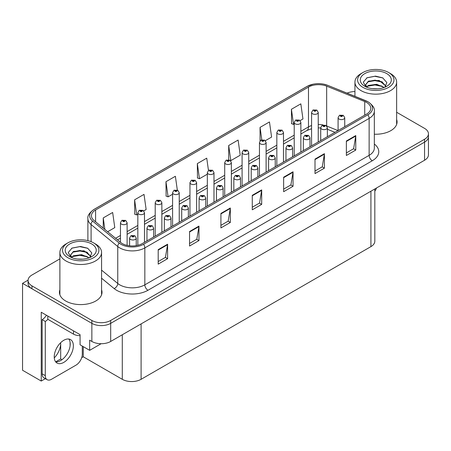 <?xml version="1.0" encoding="UTF-8"?>
<svg xmlns="http://www.w3.org/2000/svg" width="451" height="451" viewBox="0 0 451 451"><rect width="100%" height="100%" fill="white"/><g stroke="black" fill="none" stroke-linecap="round" stroke-linejoin="round"><path stroke-width="0.68" d="M45.354 378.671L41.244 381.044L41.244 312.239L80.069 334.653L80.069 344.795L89.664 350.337L89.664 340.195L91.863 341.463A13.305 7.684 0 0 0 110.681 341.463L424.554 160.246A13.305 7.684 0 0 0 428.45 154.817L428.45 136.709A13.305 7.684 0 0 1 424.554 142.138A13.305 7.684 0 0 0 428.45 136.709L428.45 133.812A13.305 7.684 0 0 0 424.554 128.377L396.632 112.26M101.137 343.713L89.664 350.337M59.882 258.885L31.959 275.009A13.305 7.684 0 0 0 28.063 280.443A13.305 7.684 0 0 0 31.959 285.872L91.863 320.458A13.305 7.684 0 0 0 110.681 320.458L110.681 323.356L424.554 142.138L110.681 323.356A13.305 7.684 0 0 1 91.863 323.356A13.305 7.684 0 0 0 110.681 323.356L110.681 341.463M41.244 381.044L22.55 370.254L22.55 283.341L91.863 323.356L31.959 288.77A13.305 7.684 0 0 1 28.063 283.341L28.063 280.443M28.069 280.15L22.55 283.341M374.82 188.963L374.82 241.189A13.305 7.684 180 0 1 370.925 246.618L141.101 379.308A13.305 7.684 180 0 1 122.283 379.308L83.266 356.78L83.266 346.639M70.097 345.855L70.097 342.286M83.266 356.78L81.699 357.688M55.704 361.832L60.688 358.957L61.973 359.695M54.272 357.897A14.195 8.197 120 0 0 60.688 343.38L60.242 343.126M60.688 358.957L60.688 343.38M59.882 289.807A21.287 12.29 0 0 0 59.436 292.299A21.287 12.29 0 0 0 65.671 300.992A21.287 12.29 0 0 0 88.875 303.658A21.287 12.29 0 0 0 102.016 292.299A21.287 12.29 0 0 0 101.571 289.807M59.882 292.705A21.287 12.29 0 0 0 59.588 293.748M366.629 102.467A14.195 8.197 180 0 1 370.784 108.263A14.195 8.197 180 0 1 366.629 114.058L142.324 243.557A14.195 8.197 180 0 1 120.659 242.463L94 220.483A14.195 8.197 180 0 1 91.435 215.781A14.195 8.197 180 0 1 95.589 209.986L308.484 87.077A14.195 8.197 180 0 1 326.659 86.158L364.729 101.548A14.195 8.197 180 0 1 366.629 102.467M367.881 101.746A15.965 9.217 0 0 0 365.75 100.708L327.674 85.318A15.965 9.217 0 0 0 323.841 84.179A15.965 9.217 0 0 0 313.197 84.179A15.965 9.217 0 0 0 307.227 86.35L94.338 209.264A15.965 9.217 0 0 0 92.551 221.069L119.205 243.05A15.965 9.217 0 0 0 143.576 244.279L367.881 114.779A15.965 9.217 0 0 0 367.881 101.746M158.194 249.64L158.194 264.128L167.603 258.694L167.603 244.211L158.194 249.64M158.194 261.557L165.438 257.374L167.563 244.69A3.546 2.046 -120 0 0 167.603 244.211M165.376 257.408L167.603 258.694M189.555 231.532L189.555 246.02L198.964 240.586L198.964 226.103L189.555 231.532M189.555 243.45L196.799 239.267L198.925 226.582A3.546 2.046 -120 0 0 198.964 226.103M196.737 239.301L198.964 240.586M220.917 213.43L220.917 227.913L230.326 222.478L230.326 207.996L220.917 213.43M220.917 225.342L228.161 221.159L230.286 208.475A3.546 2.046 -120 0 0 230.326 207.996M228.099 221.199L230.326 222.478M346.368 141L346.368 155.488L355.777 150.053L355.777 135.565L346.368 141M346.368 152.917L353.612 148.734L355.738 136.05A3.546 2.046 -120 0 0 355.777 135.565M353.55 148.768L355.777 150.053M315.007 159.107L315.007 173.59L324.41 168.161L324.41 153.673L315.007 159.107M315.007 171.025L322.251 166.836L324.376 154.157A3.546 2.046 -120 0 0 324.41 153.673M322.189 166.876L324.41 168.161M283.64 177.215L283.64 191.698L293.049 186.269L293.049 171.78L283.64 177.215M283.64 189.127L290.889 184.944L293.015 172.265A3.546 2.046 -120 0 0 293.049 171.78M290.827 184.983L293.049 186.269M252.278 195.322L252.278 209.805L261.687 204.376L261.687 189.888L252.278 195.322M252.278 207.234L259.528 203.051L261.648 190.367A3.546 2.046 -120 0 0 261.687 189.888M259.46 203.091L261.687 204.376M374.33 134.212A21.287 12.29 0 0 0 397.072 121.95A21.287 12.29 0 0 0 396.632 119.453M110.681 320.458L424.554 139.246A13.305 7.684 0 0 0 428.45 133.812M354.937 91.547A13.305 7.684 0 0 0 347.09 93.154M143.739 210.899L146.141 209.512L144.016 194.381L134.607 199.81L134.759 214.208M107.654 231.735L114.779 227.62L112.654 212.483L103.245 217.918L103.245 228.105M228.696 145.493L230.816 160.624L240.225 155.195L238.105 140.058L228.696 145.493L228.696 159.778M265.363 140.684L271.592 137.087L269.467 121.95L260.058 127.385L260.058 140.853M300.112 120.62L302.954 118.979L300.828 103.843L291.419 109.277L291.572 123.675M177.316 190.068L175.377 176.273L165.968 181.702L166.12 196.1M208.463 170.439L206.738 158.166L197.335 163.595L197.482 177.993M197.335 163.595L199.455 178.731L207.336 174.182M199.455 178.731L197.335 177.936M230.816 160.624L230.235 160.404M260.058 127.385L261.8 139.782M291.419 109.277L293.545 124.414L294.21 124.025M293.545 124.414L291.419 123.619M165.968 181.702L168.093 196.839L172.586 194.246M168.093 196.839L165.968 196.044M134.607 199.81L136.732 214.947L137.837 214.31M136.732 214.947L134.607 214.152M103.245 217.918L104.863 229.435M101.87 293.748A21.287 12.29 0 0 0 101.571 292.705M396.925 123.399A21.287 12.29 0 0 0 396.632 122.351M127.114 245.395L127.114 222.766A3.326 1.922 180 0 1 125.062 224.542A3.326 1.922 180 0 1 121.437 224.124A3.326 1.922 180 0 1 120.462 222.766L121.787 220.46A2.216 1.336 57.8 0 1 122.971 220.522A1.111 0.643 0 0 0 123.005 221.407A1.111 0.643 0 0 0 124.572 221.407A1.111 0.643 0 0 0 124.572 220.505A1.111 0.643 0 0 0 123.038 220.483L124.234 220.956L123.473 221.137L122.971 220.522M123.489 221.148L123.489 220.77M123.038 220.483A2.216 1.223 -117.9 0 0 122.001 220.336A2.216 1.223 -117.9 0 0 121.905 220.398M123.473 221.137L123.461 220.787M136.241 245.632L136.241 238.066A3.326 1.922 180 0 1 134.189 239.842A3.326 1.922 180 0 1 130.564 239.425A3.326 1.922 180 0 1 129.589 238.066L130.914 235.76A2.216 1.336 57.8 0 1 132.098 235.822A1.111 0.643 0 0 0 132.132 236.713A1.111 0.643 0 0 0 133.699 236.713A1.111 0.643 0 0 0 133.699 235.805A1.111 0.643 0 0 0 132.166 235.783L133.355 236.256L132.6 236.437L132.098 235.822M132.617 236.448L132.617 236.07M132.166 235.783A2.216 1.223 -117.9 0 0 131.128 235.636A2.216 1.223 -117.9 0 0 131.032 235.698M132.6 236.437L132.588 236.087M144.489 242.305L144.489 212.737A3.326 1.922 180 0 1 142.437 214.513A3.326 1.922 180 0 1 138.812 214.095A3.326 1.922 180 0 1 137.837 212.737L139.162 210.425A2.216 1.336 57.8 0 1 140.346 210.493A1.111 0.643 0 0 0 140.379 211.378A1.111 0.643 0 0 0 141.947 211.378A1.111 0.643 0 0 0 141.947 210.476A1.111 0.643 0 0 0 140.413 210.454L141.608 210.927L140.847 211.107L140.346 210.493M140.864 211.113L140.864 210.735M140.413 210.454A2.216 1.223 -117.9 0 0 139.376 210.307A2.216 1.223 -117.9 0 0 139.28 210.369M140.836 211.102L140.836 210.752M161.864 232.276L161.864 202.708A3.326 1.922 180 0 1 159.812 204.478A3.326 1.922 180 0 1 156.187 204.066A3.326 1.922 180 0 1 155.212 202.708L156.536 200.396A2.216 1.336 57.8 0 1 157.72 200.464A1.111 0.643 0 0 0 157.754 201.349A1.111 0.643 0 0 0 159.321 201.349A1.111 0.643 0 0 0 159.321 200.441A1.111 0.643 0 0 0 157.788 200.424L158.983 200.892L158.222 201.078L157.72 200.464M158.239 201.084L158.239 200.706M157.788 200.424A2.216 1.223 -117.9 0 0 156.751 200.272A2.216 1.223 -117.9 0 0 156.655 200.334M158.211 201.067L158.211 200.723M179.239 222.242L179.239 192.673A3.326 1.922 180 0 1 177.187 194.449A3.326 1.922 180 0 1 173.562 194.031A3.326 1.922 180 0 1 172.586 192.673L173.911 190.367A2.216 1.336 57.8 0 1 175.095 190.429A1.111 0.643 0 0 0 175.129 191.314A1.111 0.643 0 0 0 176.696 191.314A1.111 0.643 0 0 0 176.696 190.412A1.111 0.643 0 0 0 175.163 190.39L176.228 190.683L175.597 191.044L175.614 190.677M175.163 190.39A2.216 1.223 -117.9 0 0 174.125 190.243A2.216 1.223 -117.9 0 0 174.03 190.305M175.586 191.038L175.095 190.429M175.597 191.044L175.586 190.688M153.616 237.034L153.616 228.037A3.326 1.922 180 0 1 151.564 229.813A3.326 1.922 180 0 1 147.939 229.396A3.326 1.922 180 0 1 146.964 228.037L148.289 225.725A2.216 1.336 57.8 0 1 149.473 225.793A1.111 0.643 0 0 0 149.506 226.678A1.111 0.643 0 0 0 151.074 226.678A1.111 0.643 0 0 0 151.074 225.776A1.111 0.643 0 0 0 149.54 225.754L150.73 226.227L149.974 226.408L149.991 226.036M149.54 225.754A2.216 1.223 -117.9 0 0 148.503 225.607A2.216 1.223 -117.9 0 0 148.407 225.669M149.963 226.402L149.473 225.793M149.974 226.408L149.963 226.052M170.991 227.005L170.991 218.008A3.326 1.922 180 0 1 168.939 219.778A3.326 1.922 180 0 1 165.314 219.366A3.326 1.922 180 0 1 164.339 218.008L165.664 215.696A2.216 1.336 57.8 0 1 166.847 215.764A1.111 0.643 0 0 0 166.881 216.649A1.111 0.643 0 0 0 168.448 216.649A1.111 0.643 0 0 0 168.448 215.741A1.111 0.643 0 0 0 166.915 215.725L168.105 216.192L167.349 216.379L166.847 215.764M167.366 216.384L167.366 216.006M166.915 215.725A2.216 1.223 -117.9 0 0 165.878 215.572A2.216 1.223 -117.9 0 0 165.782 215.634M167.349 216.379L167.338 216.023M188.366 216.976L188.366 207.973A3.326 1.922 180 0 1 186.314 209.749A3.326 1.922 180 0 1 182.689 209.332A3.326 1.922 180 0 1 181.714 207.973L183.038 205.667A2.216 1.336 57.8 0 1 184.222 205.729A1.111 0.643 0 0 0 184.256 206.614A1.111 0.643 0 0 0 185.823 206.614A1.111 0.643 0 0 0 185.823 205.712A1.111 0.643 0 0 0 184.29 205.69L185.479 206.163L184.724 206.344L184.222 205.729M184.741 206.355L184.741 205.977M184.29 205.69A2.216 1.223 -117.9 0 0 183.253 205.543A2.216 1.223 -117.9 0 0 183.157 205.605M184.724 206.344L184.713 205.989M205.741 206.941L205.741 197.944A3.326 1.922 180 0 1 203.689 199.72A3.326 1.922 180 0 1 200.064 199.303A3.326 1.922 180 0 1 199.088 197.944L200.413 195.633A2.216 1.336 57.8 0 1 201.597 195.7A1.111 0.643 0 0 0 201.631 196.585A1.111 0.643 0 0 0 203.198 196.585A1.111 0.643 0 0 0 203.198 195.678A1.111 0.643 0 0 0 201.665 195.661L202.854 196.134L202.099 196.315L202.116 195.943M201.665 195.661A2.216 1.223 -117.9 0 0 200.627 195.508A2.216 1.223 -117.9 0 0 200.532 195.576M202.087 196.303L201.597 195.7M202.099 196.315L202.087 195.959M376.529 187.971A8.873 5.119 -60 0 1 374.82 191.19M63.794 362.378A13.53 7.808 120 0 0 72.628 350.455A13.53 7.808 120 0 0 70.553 339.614A13.53 7.808 120 0 0 63.794 340.285A13.53 7.808 120 0 0 54.954 352.208A13.53 7.808 120 0 0 57.029 363.044A13.53 7.808 120 0 0 63.794 362.378M68.806 339.028A13.53 7.808 -60 0 1 69.003 350.089A13.53 7.808 -60 0 1 60.654 360.563A13.53 7.808 -60 0 1 55.642 361.82M82.296 346.08L82.296 354.266A8.873 5.119 -60 0 1 76.022 365.13L51.561 379.252A8.873 5.119 -60 0 1 47.124 379.691A8.873 5.119 -60 0 1 45.286 375.632L45.286 321.456L42.152 319.646A8.873 5.119 120 0 0 46.425 315.232M47.868 319.325A8.873 5.119 -60 0 1 45.286 321.456M47.124 379.691L43.989 377.882A8.873 5.119 -60 0 1 42.152 373.823L42.152 319.646M73.513 330.871L73.513 334.129A8.873 5.119 0 0 0 80.069 335.629M47.795 316.021L47.795 319.28L73.513 334.129M377.803 88.83L372.346 88.684M373.89 88.836L376.235 88.903M384.207 87.471L376.732 84.32L368.574 85.408L366.528 86.857M383.981 87.55L381.766 86.073L374.978 84.484L368.309 85.837M385.915 86.085L379.128 80.441L368.568 81.062L365.586 84.687L367.063 87.359M365.586 84.816L368.574 81.355L375.012 80.137L381.828 81.761L385.864 86.147M366.669 87.004L368.416 85.78M390.527 73.603L388.644 72.521A18.187 10.497 180 0 1 388.644 87.364A18.187 10.497 180 0 1 362.925 87.364A18.187 10.497 180 0 1 362.925 72.521A18.187 10.497 180 0 1 388.644 72.521L390.527 73.603A20.847 12.036 180 0 1 396.632 82.116A20.847 12.036 180 0 1 390.527 90.628A20.847 12.036 180 0 1 361.042 90.628A20.847 12.036 180 0 1 354.937 82.116A20.847 12.036 180 0 1 361.042 73.603L362.925 72.521M364.808 73.603A15.526 8.964 180 0 1 386.761 73.603A15.526 8.964 180 0 1 386.761 86.282A15.526 8.964 180 0 1 364.808 86.282A15.526 8.964 180 0 1 364.808 73.603M384.804 87.24L386.868 82.572L382.707 77.865L375.531 76.118L367.108 77.741L363.297 82.138L365.868 86.84M382.549 82.155L374.928 80.633L367.683 81.851M382.899 77.961L374.843 76.287L366.922 77.837M382.533 86.496L374.95 84.98L367.672 86.203M82.742 259.178L77.284 259.032M78.835 259.19L81.18 259.252M89.151 257.82L81.676 254.668L73.513 255.762L71.472 257.205M88.926 257.904L86.71 256.427L79.923 254.838L73.248 256.185M90.86 256.439L84.072 250.79L73.513 251.41L70.525 255.035L72.002 257.707M70.531 255.17L73.338 251.793L79.957 250.485L86.772 252.109L90.809 256.501M71.613 257.352L73.355 256.129M95.465 243.957L93.588 242.869A18.187 10.497 180 0 1 93.588 257.718A18.187 10.497 180 0 1 67.87 257.718A18.187 10.497 180 0 1 67.87 242.869A18.187 10.497 180 0 1 93.588 242.869L95.465 243.957A20.847 12.036 180 0 1 101.571 252.464A20.847 12.036 180 0 1 95.465 260.977A20.847 12.036 180 0 1 65.987 260.977A20.847 12.036 180 0 1 59.882 252.464A20.847 12.036 180 0 1 65.987 243.957L67.87 242.869M69.753 243.957A15.526 8.964 180 0 1 91.705 243.957A15.526 8.964 180 0 1 91.705 256.63A15.526 8.964 180 0 1 69.753 256.63A15.526 8.964 180 0 1 69.753 243.957M89.743 257.589L91.812 252.926L87.652 248.213L80.47 246.466L72.053 248.089L68.242 252.487L70.813 257.188M87.494 252.509L79.866 250.987L72.622 252.199M87.844 248.315L79.782 246.635L71.861 248.185M87.477 256.844L79.895 255.328L72.617 256.551M196.613 212.212L196.613 182.644A3.326 1.922 180 0 1 194.561 184.42A3.326 1.922 180 0 1 190.936 184.002A3.326 1.922 180 0 1 189.961 182.644L191.286 180.332A2.216 1.336 57.8 0 1 192.47 180.4A1.111 0.643 0 0 0 192.504 181.285A1.111 0.643 0 0 0 194.071 181.285A1.111 0.643 0 0 0 194.071 180.377A1.111 0.643 0 0 0 192.538 180.361L193.733 180.834L192.972 181.014L192.47 180.4M192.989 181.02L192.989 180.642M192.538 180.361A2.216 1.223 -117.9 0 0 191.5 180.208A2.216 1.223 -117.9 0 0 191.404 180.276M192.96 181.003L192.96 180.659M213.988 202.183L213.988 172.615A3.326 1.922 180 0 1 211.936 174.385A3.326 1.922 180 0 1 208.311 173.968A3.326 1.922 180 0 1 207.336 172.615L208.661 170.303A2.216 1.336 57.8 0 1 209.845 170.371A1.111 0.643 0 0 0 209.878 171.256A1.111 0.643 0 0 0 211.446 171.256A1.111 0.643 0 0 0 211.446 170.348A1.111 0.643 0 0 0 209.912 170.331L211.107 170.799L210.346 170.98L209.845 170.371M210.363 170.991L210.363 170.613M209.912 170.331A2.216 1.223 -117.9 0 0 208.875 170.179A2.216 1.223 -117.9 0 0 208.779 170.241M210.346 170.98L210.335 170.63M231.363 192.149L231.363 162.58A3.326 1.922 180 0 1 229.311 164.356A3.326 1.922 180 0 1 225.686 163.939A3.326 1.922 180 0 1 224.711 162.58L226.036 160.274A2.216 1.336 57.8 0 1 227.219 160.336A1.111 0.643 0 0 0 227.253 161.221A1.111 0.643 0 0 0 228.82 161.221A1.111 0.643 0 0 0 228.82 160.319A1.111 0.643 0 0 0 227.287 160.297L228.482 160.77L227.721 160.951L227.738 160.579M227.287 160.297A2.216 1.223 -117.9 0 0 226.25 160.15A2.216 1.223 -117.9 0 0 226.154 160.212M227.71 160.945L227.219 160.336M227.721 160.951L227.71 160.595M223.115 196.912L223.115 187.915A3.326 1.922 180 0 1 221.063 189.685A3.326 1.922 180 0 1 217.438 189.268A3.326 1.922 180 0 1 216.463 187.915L217.788 185.603A2.216 1.336 57.8 0 1 218.972 185.671A1.111 0.643 0 0 0 219.006 186.556A1.111 0.643 0 0 0 220.573 186.556A1.111 0.643 0 0 0 220.573 185.649A1.111 0.643 0 0 0 219.039 185.632L220.229 186.1L219.474 186.28L218.972 185.671M219.49 186.291L219.49 185.913M219.039 185.632A2.216 1.223 -117.9 0 0 218.002 185.479A2.216 1.223 -117.9 0 0 217.906 185.541M219.462 186.274L219.462 185.93M240.49 186.883L240.49 177.88A3.326 1.922 180 0 1 238.438 179.656A3.326 1.922 180 0 1 234.813 179.239A3.326 1.922 180 0 1 233.838 177.88L235.163 175.574A2.216 1.336 57.8 0 1 236.347 175.636A1.111 0.643 0 0 0 236.38 176.521A1.111 0.643 0 0 0 237.948 176.521A1.111 0.643 0 0 0 237.948 175.619A1.111 0.643 0 0 0 236.414 175.597L237.604 176.07L236.848 176.251L236.865 175.879M236.414 175.597A2.216 1.223 -117.9 0 0 235.377 175.45A2.216 1.223 -117.9 0 0 235.281 175.512M236.837 176.245L236.347 175.636M236.848 176.251L236.837 175.896M257.865 176.848L257.865 167.851A3.326 1.922 180 0 1 255.813 169.627A3.326 1.922 180 0 1 252.188 169.21A3.326 1.922 180 0 1 251.213 167.851L252.537 165.54A2.216 1.336 57.8 0 1 253.721 165.607A1.111 0.643 0 0 0 253.755 166.492A1.111 0.643 0 0 0 255.322 166.492A1.111 0.643 0 0 0 255.322 165.585A1.111 0.643 0 0 0 253.789 165.568L254.978 166.041L254.223 166.222L253.721 165.607M254.24 166.227L254.24 165.85M253.789 165.568A2.216 1.223 -117.9 0 0 252.752 165.416A2.216 1.223 -117.9 0 0 252.656 165.483M254.223 166.222L254.212 165.867M248.738 182.119L248.738 152.551A3.326 1.922 180 0 1 246.686 154.321A3.326 1.922 180 0 1 243.061 153.909A3.326 1.922 180 0 1 242.086 152.551L243.41 150.239A2.216 1.336 57.8 0 1 244.594 150.307A1.111 0.643 0 0 0 244.628 151.192A1.111 0.643 0 0 0 246.195 151.192A1.111 0.643 0 0 0 246.195 150.284A1.111 0.643 0 0 0 244.662 150.268L245.857 150.741L245.096 150.922L244.594 150.307M245.113 150.927L245.113 150.549M244.662 150.268A2.216 1.223 -117.9 0 0 243.625 150.115A2.216 1.223 -117.9 0 0 243.529 150.177M245.096 150.922L245.085 150.566M266.113 172.09L266.113 142.516A3.326 1.922 180 0 1 264.06 144.292A3.326 1.922 180 0 1 260.436 143.875A3.326 1.922 180 0 1 259.46 142.516L260.785 140.21A2.216 1.336 57.8 0 1 261.969 140.272A1.111 0.643 0 0 0 262.003 141.157A1.111 0.643 0 0 0 263.57 141.157A1.111 0.643 0 0 0 263.57 140.255A1.111 0.643 0 0 0 262.037 140.233L263.232 140.706L262.471 140.887L261.969 140.272M262.488 140.898L262.488 140.52M262.037 140.233A2.216 1.223 -117.9 0 0 260.999 140.086A2.216 1.223 -117.9 0 0 260.904 140.148M262.459 140.881L262.459 140.537M283.487 162.056L283.487 132.487A3.326 1.922 180 0 1 281.435 134.263A3.326 1.922 180 0 1 277.81 133.846A3.326 1.922 180 0 1 276.835 132.487L278.16 130.176A2.216 1.336 57.8 0 1 279.344 130.243A1.111 0.643 0 0 0 279.378 131.128A1.111 0.643 0 0 0 280.945 131.128A1.111 0.643 0 0 0 280.945 130.226A1.111 0.643 0 0 0 279.411 130.204L280.607 130.677L279.845 130.858L279.344 130.243M279.862 130.863L279.862 130.486M279.411 130.204A2.216 1.223 -117.9 0 0 278.374 130.057A2.216 1.223 -117.9 0 0 278.278 130.119M279.845 130.858L279.834 130.502M300.862 152.026L300.862 122.458A3.326 1.922 180 0 1 298.81 124.228A3.326 1.922 180 0 1 295.185 123.816A3.326 1.922 180 0 1 294.21 122.458L295.535 120.146A2.216 1.336 57.8 0 1 296.719 120.214A1.111 0.643 0 0 0 296.752 121.099A1.111 0.643 0 0 0 298.32 121.099A1.111 0.643 0 0 0 298.32 120.191A1.111 0.643 0 0 0 296.786 120.175L297.981 120.642L297.22 120.829L296.719 120.214M297.237 120.834L297.237 120.456M296.786 120.175A2.216 1.223 -117.9 0 0 295.749 120.022A2.216 1.223 -117.9 0 0 295.653 120.084M297.209 120.817L297.209 120.473M318.237 141.992L318.237 112.423A3.326 1.922 180 0 1 316.185 114.199A3.326 1.922 180 0 1 312.56 113.782A3.326 1.922 180 0 1 311.585 112.423L312.909 110.117A2.216 1.336 57.8 0 1 314.093 110.179A1.111 0.643 0 0 0 314.127 111.064A1.111 0.643 0 0 0 315.694 111.064A1.111 0.643 0 0 0 315.694 110.162A1.111 0.643 0 0 0 314.161 110.14L315.221 110.433L314.595 110.794L314.612 110.427M314.161 110.14A2.216 1.223 -117.9 0 0 313.124 109.993A2.216 1.223 -117.9 0 0 313.028 110.055M314.584 110.788L314.093 110.179M314.595 110.794L314.584 110.439M275.24 166.819L275.24 157.816A3.326 1.922 180 0 1 273.188 159.592A3.326 1.922 180 0 1 269.563 159.175A3.326 1.922 180 0 1 268.587 157.816L269.912 155.51A2.216 1.336 57.8 0 1 271.096 155.578A1.111 0.643 0 0 0 271.13 156.463A1.111 0.643 0 0 0 272.697 156.463A1.111 0.643 0 0 0 272.697 155.556A1.111 0.643 0 0 0 271.164 155.539L272.353 156.007L271.598 156.187L271.096 155.578M271.615 156.198L271.615 155.82M271.164 155.539A2.216 1.223 -117.9 0 0 270.126 155.386A2.216 1.223 -117.9 0 0 270.031 155.448M271.598 156.187L271.587 155.837M292.614 156.785L292.614 147.787A3.326 1.922 180 0 1 290.562 149.563A3.326 1.922 180 0 1 286.937 149.146A3.326 1.922 180 0 1 285.962 147.787L287.287 145.481A2.216 1.336 57.8 0 1 288.471 145.543A1.111 0.643 0 0 0 288.505 146.428A1.111 0.643 0 0 0 290.072 146.428A1.111 0.643 0 0 0 290.072 145.526A1.111 0.643 0 0 0 288.539 145.504L289.728 145.977L288.973 146.158L288.99 145.786M288.539 145.504A2.216 1.223 -117.9 0 0 287.501 145.357A2.216 1.223 -117.9 0 0 287.405 145.419M288.961 146.152L288.471 145.543M288.973 146.158L288.961 145.803M309.989 146.755L309.989 137.758A3.326 1.922 180 0 1 307.937 139.528A3.326 1.922 180 0 1 304.312 139.117A3.326 1.922 180 0 1 303.337 137.758L304.662 135.447A2.216 1.336 57.8 0 1 305.846 135.514A1.111 0.643 0 0 0 305.879 136.399A1.111 0.643 0 0 0 307.447 136.399A1.111 0.643 0 0 0 307.447 135.492A1.111 0.643 0 0 0 305.913 135.475L307.103 135.943L306.347 136.129L305.846 135.514M306.364 136.134L306.364 135.757M305.913 135.475A2.216 1.223 -117.9 0 0 304.876 135.323A2.216 1.223 -117.9 0 0 304.78 135.385M306.347 136.129L306.336 135.774M327.364 136.726L327.364 127.723A3.326 1.922 180 0 1 325.312 129.499A3.326 1.922 180 0 1 321.687 129.082A3.326 1.922 180 0 1 320.712 127.723L322.037 125.417A2.216 1.336 57.8 0 1 323.22 125.479A1.111 0.643 0 0 0 323.254 126.365A1.111 0.643 0 0 0 324.821 126.365A1.111 0.643 0 0 0 324.821 125.463A1.111 0.643 0 0 0 323.288 125.44L324.478 125.914L323.722 126.094L323.22 125.479M323.739 126.105L323.739 125.728M323.288 125.44A2.216 1.223 -117.9 0 0 322.251 125.293A2.216 1.223 -117.9 0 0 322.155 125.355M323.711 126.088L323.711 125.739M344.739 126.692L344.739 117.694A3.326 1.922 180 0 1 342.687 119.47A3.326 1.922 180 0 1 339.056 119.053A3.326 1.922 180 0 1 338.087 117.694L339.411 115.383A2.216 1.336 57.8 0 1 340.595 115.45A1.111 0.643 0 0 0 340.629 116.335A1.111 0.643 0 0 0 342.196 116.335A1.111 0.643 0 0 0 342.196 115.428A1.111 0.643 0 0 0 340.663 115.411L341.852 115.884L341.097 116.065L340.595 115.45M341.114 116.07L341.114 115.693M340.663 115.411A2.216 1.223 -117.9 0 0 339.626 115.259A2.216 1.223 -117.9 0 0 339.53 115.326M341.086 116.054L341.086 115.71M424.554 160.246L424.554 139.246M91.863 341.463L91.863 320.458M141.101 379.308L141.101 323.897M370.925 246.618L370.925 191.213M122.283 379.308L122.283 334.76M374.33 144.038A22.178 12.803 180 0 1 372.272 160.77L147.967 290.275A4.437 2.559 60 0 1 144.833 284.84L369.138 155.341A17.741 10.243 0 0 0 374.33 148.097L374.33 111.16A17.741 10.243 180 0 1 369.138 118.404A4.437 2.559 -120 0 0 367.881 114.779M147.967 290.275A22.178 12.803 180 0 1 116.606 290.275A22.178 12.803 180 0 1 114.12 288.561L101.571 278.216M119.205 243.05A4.437 2.965 129.5 0 0 117.756 246.534L117.756 283.476A17.741 10.243 0 0 0 119.74 284.84A17.741 10.243 0 0 0 144.833 284.84L144.833 247.903A17.741 10.243 180 0 1 117.756 246.534L91.096 224.553A17.741 10.243 180 0 1 87.889 218.679L87.889 240.642M313.197 84.179L306.889 86.496A4.437 2.559 60 0 1 307.227 86.35M94.338 209.264A4.437 2.559 -120 0 0 94 209.405C89.377 212.748 87.336 215.843 87.889 218.679M92.551 221.069A4.437 2.965 129.5 0 0 91.096 224.553L91.096 241.668M143.576 244.279A4.437 2.559 60 0 1 144.833 247.903L369.138 118.404L369.138 155.341A4.437 2.559 60 0 0 372.272 160.77M31.959 285.872L31.959 288.77M101.571 270.132L117.756 283.476A4.437 2.965 -50.5 0 1 114.12 288.561M95.589 209.986L95.589 221.791M364.729 101.548L364.729 115.152M326.659 86.158L326.659 125.936M338.002 130.581L326.738 126.026M323.158 124.961A14.195 8.197 0 0 0 318.237 124.515M311.585 125.558A14.195 8.197 0 0 0 308.484 126.911L300.862 131.309M308.484 87.077L308.484 126.911A7.983 4.611 60 0 1 306.827 130.564L300.862 134.009M294.21 135.153L283.487 141.343M276.835 145.183L266.113 151.373M259.46 155.217L248.738 161.407M242.086 165.246L231.363 171.436M224.711 175.276L213.988 181.465M207.336 185.31L196.613 191.5M189.961 195.339L179.239 201.529M172.586 205.368L161.864 211.558M155.212 215.403L144.489 221.593M137.837 225.432L127.114 231.622M120.462 235.467L115.586 238.28M334.963 132.335L328.243 129.617A7.983 3.738 -68 0 1 327.364 128.885M252.278 195.779L261.648 190.367M283.64 177.671L293.015 172.265M315.007 159.564L324.376 154.157M346.368 141.456L355.738 136.05M220.917 213.887L230.286 208.475M189.555 231.994L198.925 226.582M158.194 250.102L167.563 244.69M45.286 375.632L42.152 373.823M374.33 111.16C374.933 108.398 372.892 105.308 368.219 101.887L327.809 85.363L323.841 84.179M306.889 86.496L94 209.405M328.243 129.617L327.364 129.29M320.712 127.966L318.237 127.887M311.585 128.715L306.827 130.564M294.21 137.854L283.487 144.044M276.835 147.883L266.113 154.073M259.46 157.918L248.738 164.108M242.086 167.947L231.363 174.137M224.711 177.976L213.988 184.166M207.336 188.011L196.613 194.201M189.961 198.04L179.239 204.23M172.586 208.069L161.864 214.259M155.212 218.104L144.489 224.294M137.837 228.133L127.114 234.323M120.462 238.167L117.514 239.864M127.114 222.766L125.682 220.392L122.001 220.336M120.462 242.3L120.462 222.766M136.241 238.066L134.81 235.693L131.128 235.636M129.589 245.806L129.589 238.066M144.489 212.737L143.057 210.363L139.376 210.307M137.837 245.305L137.837 212.737M161.864 202.708L160.432 200.334L156.751 200.272M155.212 236.115L155.212 202.708M179.239 192.673L177.807 190.299L174.125 190.243M172.586 226.086L172.586 192.673M153.616 228.037L152.184 225.663L148.503 225.607M146.964 240.879L146.964 228.037M170.991 218.008L169.559 215.634L165.878 215.572M164.339 230.844L164.339 218.008M188.366 207.973L186.934 205.6L183.253 205.543M181.714 220.815L181.714 207.973M205.741 197.944L204.309 195.571L200.627 195.508M199.088 210.786L199.088 197.944M354.937 96.328L354.937 82.116M381.828 81.766L382.183 81.947M366.663 77.967L367.108 77.741M396.632 124.448L396.632 82.116M59.882 294.796L59.882 252.464M86.767 252.115L87.128 252.295M71.602 248.315L72.053 248.089M101.571 294.796L101.571 252.464M196.613 182.644L195.182 180.27L191.5 180.208M189.961 216.052L189.961 182.644M213.988 172.615L212.556 170.241L208.875 170.179M207.336 206.022L207.336 172.615M231.363 162.58L229.931 160.206L226.25 160.15M224.711 195.993L224.711 162.58M223.115 187.915L221.683 185.541L218.002 185.479M216.463 200.751L216.463 187.915M240.49 177.88L239.058 175.507L235.377 175.45M233.838 190.722L233.838 177.88M257.865 167.851L256.433 165.478L252.752 165.416M251.213 180.693L251.213 167.851M248.738 152.551L247.306 150.177L243.625 150.115M242.086 185.959L242.086 152.551M266.113 142.516L264.681 140.143L260.999 140.086M259.46 175.929L259.46 142.516M283.487 132.487L282.055 130.113L278.374 130.057M276.835 165.895L276.835 132.487M300.862 122.458L299.43 120.084L295.749 120.022M294.21 155.866L294.21 122.458M318.237 112.423L316.805 110.05L313.124 109.993M311.585 145.836L311.585 112.423M275.24 157.816L273.808 155.443L270.126 155.386M268.587 170.658L268.587 157.816M292.614 147.787L291.183 145.414L287.501 145.357M285.962 160.629L285.962 147.787M309.989 137.758L308.557 135.385L304.876 135.323M303.337 150.595L303.337 137.758M327.364 127.723L325.932 125.35L322.251 125.293M320.712 140.565L320.712 127.723M344.739 117.694L343.307 115.321L339.626 115.259M338.087 130.536L338.087 117.694"/></g></svg>
